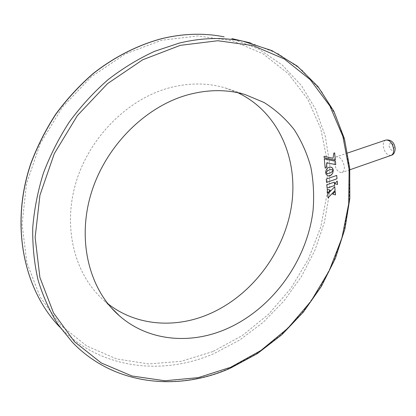 <?xml version="1.0" encoding="UTF-8"?>
<svg xmlns="http://www.w3.org/2000/svg" width="416" height="416" viewBox="0 0 416 416"><rect width="100%" height="100%" fill="white"/><g stroke="black" fill="none" stroke-linecap="round" stroke-linejoin="round"><path stroke-width="0.31" stroke-dasharray="2.08 1.56" d="M334.36 162.677C335.546 169.291 338.068 172.583 341.931 172.546C343.704 171.777 344.505 169.801 344.339 166.613C342.93 160.04 340.319 156.759 336.497 156.775C334.849 157.498 334.136 159.468 334.36 162.677M107.827 303.67L104.177 300.648C75.093 275.465 62.405 228.53 75.842 182.92C89.248 137.332 127.738 98.977 169.406 87.818C188.869 82.722 207.329 82.716 224.775 87.792L237.827 92.711M336.669 175.432L326.212 179.067L326.565 182.442M331.266 167.206L329.451 167.071L327.298 168.334L325.931 170.612L325.702 172.796M332.816 169.978L333.232 170.201M330.278 190.252L327.194 189.296L327.584 193.04M334.724 186.68L327.683 194.09M327.652 194.074L328.042 197.808M332.701 194.1L335.197 191.433M334.636 183.654L337.173 181.022M334.303 182.14L326.758 184.782L327.111 188.12M324.163 157.784L324.054 156.296M334.62 152.854L333.798 153.13L333.003 158.262L324.017 156.281M335.421 161.257L324.267 158.855L325.187 168.09M325.692 172.874L326.331 174.751L327.699 175.843M333.252 170.238L331.817 171.896L330.06 173.025L328.006 173.488L326.3 173.181M250.468 42.916L278.174 53.7L302.021 70.101L321.381 91.166L335.878 115.882L345.332 143.244L349.716 172.292L349.133 202.119L343.767 231.884L333.887 260.796L319.816 288.127L301.928 313.165L280.654 335.244L256.495 353.725L230.032 367.973C177.258 391.513 113.459 385.2 72.264 342.15L59.722 327.038C99.939 369.179 162.245 376.074 213.808 353.683L239.637 340.075L263.198 322.322L283.915 301.023L301.293 276.806L314.912 250.333L324.402 222.284L329.446 193.388L329.8 164.419L325.281 136.198L315.812 109.611L301.434 85.592L282.344 65.114L258.934 49.156L231.826 38.62M212.794 351.593L181.194 361.296L148.678 363.943L116.657 358.946L86.741 345.998L60.648 325.172L40.149 297.045L26.863 262.803L22.079 224.229L26.525 183.659L40.206 143.77L62.332 107.302L91.38 76.731L125.252 53.992L161.585 40.264L198 35.953L232.357 40.737L262.896 53.742L288.324 73.72L307.778 99.221L320.788 128.747L327.194 160.826L327.085 194.059L320.72 227.167L308.495 258.955L290.919 288.314L268.601 314.194L242.273 335.603L212.794 351.593M394.233 147.514C392.787 151.798 391.035 151.206 388.991 145.751C390.416 141.445 392.163 142.033 394.233 147.514M385.845 140.046C383.984 140.842 383.115 142.813 383.24 145.954C384.41 152.376 387.036 155.511 391.113 155.36M349.861 169.775L341.931 172.546M244.946 94.489L224.775 87.792M110.885 307.32L104.177 300.648M347.682 152.984L336.497 156.775"/><path stroke-width="0.62" d="M237.827 92.711C278.918 112.237 298.891 160.118 291.32 206.95C283.676 253.885 250.104 297.404 206.778 315.016C173.555 328.536 135.439 325.468 107.827 303.67M188.027 94.77C208.104 89.388 227.074 89.294 244.946 94.489L264.108 102.518C275.72 109.84 285.74 118.867 294.164 129.605C301.579 141.118 307.138 153.65 310.851 167.201C313.477 181.126 314.236 195.374 313.118 209.95C307.258 261.097 271.586 310.06 224.765 329.654C189.119 344.63 147.997 340.87 119.501 315.895C89.7 290.165 76.809 241.602 90.948 194.116C105.05 146.661 145.054 106.543 188.027 94.77M333.289 170.248L331.557 172.156L329.659 173.207L327.694 173.493L325.723 172.89L326.17 174.45L328.058 175.963L330.658 175.5L332.67 173.285L333.289 170.248M335.728 164.642L335.421 161.257L324.298 158.87L325.187 168.116L326.206 167.768L326.856 162.786L335.728 164.642L335.384 161.252M334.656 152.864L333.835 153.14L333.039 158.272L324.054 156.296L324.194 157.799L335.322 160.196L334.656 152.864M334.646 185.474L334.334 182.13L326.794 184.792L327.116 188.146L334.646 185.474L334.303 182.14M337.21 181.038L334.672 183.664L337.522 184.46L337.21 181.038M332.738 194.116L335.514 194.906L335.197 191.433L332.738 194.116L335.483 194.891L335.166 191.464M327.683 194.09L328.047 197.855L335.109 190.497L334.755 186.649L327.683 194.09M330.309 190.268L327.226 189.306L327.59 193.081L330.309 190.268M329.347 169.9L331.318 169.614L333.268 170.222L332.831 168.646L331.895 167.549L330.606 167.034L329.092 167.196L327.647 168.048L326.524 169.395L325.837 171.059L325.702 172.853L327.449 170.95L329.316 169.884L331.287 169.598L332.852 169.993M337.007 178.792L336.7 175.422L326.243 179.083L326.57 182.468L337.007 178.792L336.669 175.432M326.565 182.442L336.97 178.776M325.702 172.796L327.418 170.934L329.316 169.884M333.232 170.201L332.608 168.308L331.266 167.206M327.584 193.04L330.273 190.258M328.042 197.808L335.078 190.481L334.724 186.68M334.677 183.664L337.485 184.449L337.178 181.064M327.111 188.12L334.61 185.458M324.194 157.789L335.286 160.181L334.625 152.875M325.187 168.09L326.17 167.752L326.825 162.776L335.691 164.627M327.699 175.843L329.878 175.838L331.62 174.694L332.821 172.864L333.258 170.295M326.336 173.196L325.723 172.895M180.3 45.344L142.735 59.764L107.604 83.58L77.392 115.554L54.293 153.644L39.931 195.244L35.136 237.448L39.905 277.456L53.477 312.832L74.5 341.734L101.28 362.976L131.997 375.996L164.856 380.765L198.219 377.645L230.651 367.276L260.915 350.475L287.976 328.146L310.965 301.267L329.15 270.868L341.9 238.004L348.691 203.819L349.112 169.515L342.872 136.417L329.857 105.945L310.19 79.617L284.326 58.999L253.094 45.599L217.823 40.737L180.3 45.344M231.826 38.62L242.793 41.153L271.929 50.591L297.258 66.092L318.053 86.658L333.85 111.218L344.417 138.705L349.716 168.09L349.835 198.411L344.963 228.774L335.379 258.336L321.407 286.328L303.441 311.995L281.939 334.641L257.416 353.574L230.485 368.134C177.642 391.732 113.594 385.377 72.264 342.15L57.84 324.22C49.525 310.788 42.921 296.046 38.038 279.994C34.237 263.333 32.469 245.955 32.729 227.848C34.2 209.534 37.768 191.261 43.436 173.035C50.268 155.064 58.963 137.94 69.524 121.675C81.026 106.116 93.886 92.097 108.103 79.633C122.907 68.203 138.403 58.77 154.575 51.329L179.104 43.134C201.308 37.762 222.539 37.102 242.793 41.153L250.468 42.916M162.089 38.589C138.102 45.006 114.608 56.836 93.298 73.544C79.57 85.504 67.163 98.961 56.087 113.906C45.926 129.537 37.575 145.995 31.034 163.29C9.989 224.801 23.608 289.739 59.722 327.038C23.509 289.598 9.927 224.619 30.935 163.186C37.466 145.912 45.807 129.47 55.952 113.859C67.012 98.93 79.404 85.488 93.127 73.533C114.421 56.841 137.914 45.011 161.928 38.584C183.534 33.452 204.272 32.874 224.136 36.847C204.344 32.885 183.659 33.467 162.089 38.589M385.845 140.046C391.191 139.526 394.311 142.293 395.195 148.351C394.966 152.469 393.604 154.804 391.113 155.36C392.938 154.58 393.796 152.63 393.697 149.516C392.527 143.062 389.912 139.906 385.845 140.046L347.682 152.984M391.113 155.36L349.861 169.775M119.501 315.895L110.885 307.32"/></g></svg>
